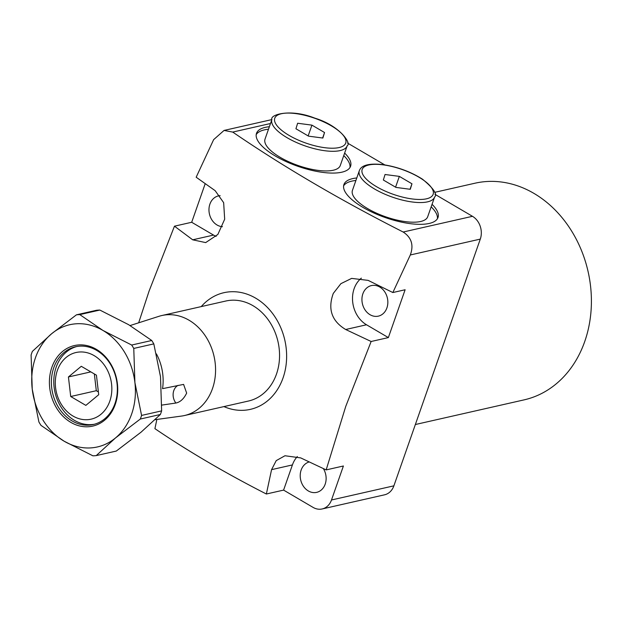 <?xml version="1.0" encoding="UTF-8"?>
<svg xmlns="http://www.w3.org/2000/svg" width="622" height="622" viewBox="0 0 622 622"><rect width="100%" height="100%" fill="white"/><g stroke="black" fill="none" stroke-linecap="round" stroke-linejoin="round"><path stroke-width="0.93" d="M432.049 204.327A49.846 17.463 -160.7 0 1 437.997 217.506A49.846 17.463 -160.7 0 1 429.196 223.453A49.846 17.463 -160.7 0 1 373.503 212.833A49.846 17.463 -160.7 0 1 343.912 184.563A49.846 17.463 -160.7 0 1 352.713 178.607A49.846 17.463 -160.7 0 1 356.787 177.962M343.608 185.869A49.846 17.463 -160.7 0 1 351.834 181.126A49.846 17.463 -160.7 0 1 355.901 180.481M431.17 206.838A49.846 17.463 -160.7 0 1 437.421 218.719M269.373 126.717A49.846 17.463 19.3 0 0 265.299 127.362A49.846 17.463 19.3 0 0 256.505 133.31A49.846 17.463 19.3 0 0 286.097 161.58A49.846 17.463 19.3 0 0 341.789 172.201A49.846 17.463 19.3 0 0 350.583 166.253A49.846 17.463 19.3 0 0 344.642 153.074M350.007 167.466A49.846 17.463 19.3 0 0 343.756 155.586M268.494 129.228A49.846 17.463 19.3 0 0 264.42 129.874A49.846 17.463 19.3 0 0 256.202 134.616M223.92 406.594A59.813 48.897 -102.8 0 0 283.041 377.935A59.813 48.897 -102.8 0 0 263.907 304.111A59.813 48.897 -102.8 0 0 201.248 306.592M138.667 322.81L149.101 291.034L174.463 226.183L191.693 222.272L213.54 235.085A27.057 22.12 -102.8 0 0 216.145 236.399M156.861 419.446L154.917 428.659C188.225 451.284 225.374 473.062 266.364 494.008L271.573 469.649L276.23 460.622L284.977 455.747L300.706 457.901L326.169 469.898L343.398 465.995L331.495 499.979L393.882 485.836L480.293 239.105L410.31 254.973L392.847 292.534L405.116 289.759L388.361 337.59L371.14 341.494L345.77 406.353L326.169 469.898M361.366 278.143A27.057 22.12 -102.8 0 0 354.128 288.686A27.057 22.12 -102.8 0 0 366.513 324.777L388.361 337.59M371.14 341.494L345.676 329.505C331.72 321.107 327.592 309.08 333.291 293.413L340.887 283.671L351.632 278.392L368.131 280.374L392.847 292.534M362.867 293.817A15.667 12.805 -102.8 0 0 365.223 310.16A15.667 12.805 -102.8 0 0 378.347 316.139A15.667 12.805 -102.8 0 0 386.907 307.906A15.667 12.805 -102.8 0 0 384.551 291.562A15.667 12.805 -102.8 0 0 371.42 285.584A15.667 12.805 -102.8 0 0 362.867 293.817M309.235 461.944A15.667 12.805 -102.8 0 0 301.149 470.053A15.667 12.805 -102.8 0 0 303.505 486.396A15.667 12.805 -102.8 0 0 316.629 492.375A15.667 12.805 -102.8 0 0 325.189 484.149A15.667 12.805 -102.8 0 0 323.347 468.576M248.481 401.027A51.268 41.907 -102.8 0 0 276.479 374.086A51.268 41.907 -102.8 0 0 268.782 320.594A51.268 41.907 -102.8 0 0 225.817 301.025A51.268 41.907 -102.8 0 1 268.782 320.594A51.268 41.907 -102.8 0 1 276.479 374.086A51.268 41.907 -102.8 0 1 248.481 401.027L184.493 415.527A51.268 41.907 -102.8 0 0 212.491 388.594A51.268 41.907 -102.8 0 0 204.793 335.095A51.268 41.907 -102.8 0 0 161.821 315.533A51.268 41.907 -102.8 0 0 158.952 316.318L130.091 325.555M415.356 424.523L524.066 399.876A111.081 90.804 -102.8 0 0 584.734 341.517A111.081 90.804 -102.8 0 0 568.057 225.607A111.081 90.804 -102.8 0 0 474.951 183.218L434.63 192.361M222.458 226.688A15.667 12.805 77.2 0 1 209.902 204.125A15.667 12.805 77.2 0 1 218.454 195.891A15.667 12.805 77.2 0 1 220.134 195.65M270.492 123.514L232.721 132.082C283.601 166.875 340.421 200.191 403.173 232.022L472.471 216.308L434.965 194.321M384.777 164.9L347.558 143.068M472.471 216.308A17.089 13.972 77.2 0 1 480.293 239.105M393.882 485.836A17.089 13.972 77.2 0 1 384.551 494.817L322.157 508.959A17.089 13.972 -102.8 0 0 331.495 499.979M266.364 494.008L283.593 490.105L313.091 507.404A17.089 13.972 -102.8 0 0 322.157 508.959M174.463 226.183L192.703 239.812L205.688 242.596L217.855 234.463L224.674 219.208L223.656 202.671L215.165 190.682L196.171 177.223L213.634 139.655L224.044 130.433L271.868 119.587M205.206 183.669L191.693 222.272M232.721 132.082L224.044 130.433M410.31 254.973C413.91 245.161 411.531 237.511 403.173 232.022M297.332 456.548A27.057 22.12 -102.8 0 0 292.41 464.929L283.593 490.105M161.798 405.101L175.886 403.033C180.287 402.131 183.871 398.819 186.654 393.104L183.599 384.396L162.552 388.657A46.922 38.354 -102.8 0 0 156.425 353.895M109.791 401.213A34.179 27.943 -102.8 0 0 94.147 355.628A34.179 27.943 -102.8 0 0 57.348 370.463A34.179 27.943 -102.8 0 0 72.992 416.048A34.179 27.943 -102.8 0 0 109.791 401.213M94.381 424.243A39.878 32.601 77.2 0 1 61.749 408.18A39.878 32.601 77.2 0 1 56.174 367.174A39.878 32.601 77.2 0 1 76.763 346.524M155.111 419.687L181.562 416.064A51.268 41.907 -102.8 0 0 184.493 415.527M85.852 405.381L98.711 394.713L96.433 375.175L81.288 366.296L68.428 376.963L70.714 396.509L85.852 405.381M94.35 373.954L96.309 390.702L98.385 391.922M96.309 390.702L70.714 396.509M90.828 371.886L68.428 376.963M115.257 404.417A41.301 33.759 77.2 0 1 70.784 422.346A41.301 33.759 77.2 0 1 51.883 367.26A41.301 33.759 77.2 0 1 96.356 349.331A41.301 33.759 77.2 0 1 115.257 404.417M53.78 367.719A39.878 32.601 -102.8 0 0 59.759 409.33A39.878 32.601 -102.8 0 0 93.183 424.546A39.878 32.601 -102.8 0 0 114.961 403.6A39.878 32.601 -102.8 0 0 108.974 361.988A39.878 32.601 -102.8 0 0 75.557 346.773A39.878 32.601 -102.8 0 0 53.78 367.719M99.847 310.059L128.56 324.645L151.745 340.491L131.685 345.039L102.964 330.453L79.787 314.608L99.847 310.059A71.203 58.211 -102.8 0 0 96.503 310.277L76.444 314.825L51.634 333.734L32.367 351.391A71.203 58.211 77.2 0 0 31.1 354.999L32.235 389.123L38.914 421.996A71.203 58.211 77.2 0 0 40.998 425.386L64.175 441.231L92.896 455.817A71.203 58.211 77.2 0 0 96.239 455.599L115.505 437.942L140.315 419.034L160.375 414.485L141.101 432.142L116.291 451.059L96.239 455.599M153.821 343.888L160.499 376.753L161.634 410.878L141.583 415.426L134.904 382.553L133.769 348.429L153.821 343.888A71.203 58.211 -102.8 0 0 151.745 340.491M76.444 314.825A71.203 58.211 77.2 0 1 79.787 314.608M160.375 414.485A71.203 58.211 -102.8 0 0 161.634 410.878M141.583 415.426A71.203 58.211 77.2 0 1 140.315 419.034M131.685 345.039A71.203 58.211 77.2 0 1 133.769 348.429M102.964 330.453A62.659 51.222 -102.8 0 0 51.634 333.734A62.659 51.222 -102.8 0 0 32.235 389.123A62.659 51.222 -102.8 0 0 64.175 441.231A62.659 51.222 -102.8 0 0 115.505 437.942A62.659 51.222 -102.8 0 0 134.904 382.553A62.659 51.222 -102.8 0 0 102.964 330.453M265.096 138.939A39.878 13.972 19.3 0 0 265.026 139.118A39.878 13.972 19.3 0 0 264.972 139.305A39.878 13.972 19.3 0 0 298.303 165.576A39.878 13.972 19.3 0 0 340.296 165.475A39.878 13.972 19.3 0 0 340.358 165.296M311.933 125.139L297.627 123.249L295.94 128.762L308.551 136.156L322.865 138.045L324.552 132.533L311.933 125.139L308.154 135.923M322.631 138.014L324.552 132.533M359.314 170.731L352.441 190.371A39.878 13.972 19.3 0 0 367.47 208.502A39.878 13.972 19.3 0 0 405.373 221.626A39.878 13.972 19.3 0 0 427.703 216.728L434.584 197.088A39.878 13.972 -160.7 0 1 412.246 201.987A39.878 13.972 -160.7 0 1 374.343 188.87A39.878 13.972 -160.7 0 1 359.314 170.731C360.13 168.694 362.494 162.358 382.825 164.612C397.357 166.813 410.582 171.672 422.501 179.206C433.627 188.419 437.655 194.383 434.584 197.088M383.346 180.015L395.965 187.409L410.271 189.298L411.966 183.785L399.347 176.384L385.041 174.502L383.346 180.015M395.569 187.175L399.347 176.384M410.046 189.267L411.966 183.785M192.703 239.812L213.54 235.085M271.573 469.649L292.41 464.929M345.676 329.505L366.513 324.777M178.063 385.36A11.39 9.314 -102.8 0 0 173.795 390.616A11.39 9.314 -102.8 0 0 175.886 403.033M271.845 119.665A39.878 13.972 -160.7 0 1 271.907 119.486C269.575 114.86 290.039 108.244 314.771 118.126C340.304 125.846 351.687 143.892 347.255 145.587L347.169 145.843A39.878 13.972 -160.7 0 1 305.184 145.937A39.878 13.972 -160.7 0 1 271.845 119.665M345.785 142.905A37.592 13.171 19.3 0 0 314.11 118.048A37.592 13.171 19.3 0 0 274.706 118.39A37.592 13.171 19.3 0 0 306.382 143.247A37.592 13.171 19.3 0 0 345.785 142.905M347.231 145.657A39.878 13.972 -160.7 0 1 347.169 145.843L340.296 165.475M383.23 164.861A37.592 13.171 19.3 0 0 364.943 177.589A37.592 13.171 19.3 0 0 412.075 198.939A37.592 13.171 19.3 0 0 430.37 186.211A37.592 13.171 19.3 0 0 383.23 164.861M161.821 315.533L225.817 301.025M271.907 119.486L265.026 139.118"/></g></svg>
